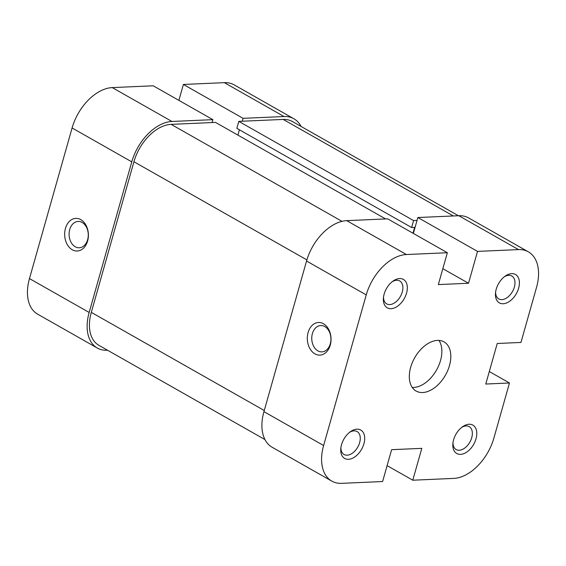 <?xml version="1.0" encoding="UTF-8"?>
<svg xmlns="http://www.w3.org/2000/svg" width="566" height="566" viewBox="0 0 566 566"><rect width="100%" height="100%" fill="white"/><g stroke="black" fill="none" stroke-linecap="round" stroke-linejoin="round"><path stroke-width="0.85" d="M385.63 218.943L215.526 122.405L171.123 124.357A39.252 24.543 -60.4 0 0 133.93 161.749L91.31 312.361A39.252 24.543 -60.4 0 0 98.88 345.317L264.952 439.57M417.036 220.422L413.583 220.577L238.802 121.379L283.205 119.426A39.252 24.543 -60.4 0 1 292.339 121.492L458.403 215.738M413.583 220.577L411.616 227.525L414.637 227.391L412.989 233.22M239.404 129.791L237.904 135.104M238.802 121.379L236.836 128.333L411.616 227.525M330.268 345.09A16.329 11.865 87.5 0 1 314.922 353.863A16.329 11.865 87.5 0 1 308.102 332.511A16.329 11.865 87.5 0 1 323.448 323.738A16.329 11.865 87.5 0 1 330.268 345.09M312.39 333.622A13.188 9.58 -92.5 0 0 321.92 351.882A13.188 9.58 -92.5 0 0 330.289 343.781A13.188 9.58 -92.5 0 0 320.759 325.528A13.188 9.58 -92.5 0 0 312.39 333.622M363.924 443.744A16.329 10.209 -60.4 0 1 349.993 459.104A16.329 10.209 -60.4 0 1 340.782 448.704A16.329 10.209 -60.4 0 1 341.51 444.735A16.329 10.209 -60.4 0 1 350.425 431.702A16.329 10.209 -60.4 0 1 361.893 430.839A16.329 10.209 -60.4 0 1 363.924 443.744M340.902 447.6A13.188 8.249 119.6 0 0 344.078 454.498A13.188 8.249 119.6 0 0 359.636 442.633A13.188 8.249 119.6 0 0 357.096 431.561A13.188 8.249 119.6 0 0 349.547 432.374M406.544 293.138A16.329 10.209 -60.4 0 1 392.613 308.491A16.329 10.209 -60.4 0 1 383.401 298.091A16.329 10.209 -60.4 0 1 384.13 294.122A16.329 10.209 -60.4 0 1 393.045 281.09A16.329 10.209 -60.4 0 1 404.513 280.227A16.329 10.209 -60.4 0 1 406.544 293.138M383.522 296.987A13.188 8.249 119.6 0 0 386.698 303.892A13.188 8.249 119.6 0 0 402.256 292.021A13.188 8.249 119.6 0 0 399.716 280.948A13.188 8.249 119.6 0 0 392.16 281.762M518.633 288.2A16.329 10.209 -60.4 0 1 504.695 303.553A16.329 10.209 -60.4 0 1 495.491 293.16A16.329 10.209 -60.4 0 1 496.219 289.191A16.329 10.209 -60.4 0 1 505.134 276.158A16.329 10.209 -60.4 0 1 516.595 275.295A16.329 10.209 -60.4 0 1 518.633 288.2M495.611 292.056A13.188 8.249 119.6 0 0 498.78 298.954A13.188 8.249 119.6 0 0 514.345 287.089A13.188 8.249 119.6 0 0 511.805 276.017A13.188 8.249 119.6 0 0 504.249 276.824M476.013 438.813A16.329 10.209 -60.4 0 1 462.082 454.165A16.329 10.209 -60.4 0 1 452.871 443.772A16.329 10.209 -60.4 0 1 453.599 439.796A16.329 10.209 -60.4 0 1 462.514 426.771A16.329 10.209 -60.4 0 1 473.983 425.908A16.329 10.209 -60.4 0 1 476.013 438.813M452.991 442.669A13.188 8.249 119.6 0 0 456.168 449.567A13.188 8.249 119.6 0 0 471.726 437.695A13.188 8.249 119.6 0 0 469.186 426.623A13.188 8.249 119.6 0 0 461.63 427.436M410.668 367.32A28.265 17.673 119.6 0 0 416.123 391.049A28.265 17.673 119.6 0 0 449.468 365.615A28.265 17.673 119.6 0 0 444.02 341.885A28.265 17.673 119.6 0 0 410.668 367.32M412.253 387.441A28.265 17.673 119.6 0 0 440.518 360.535A28.265 17.673 119.6 0 0 438.94 340.414M489.3 371.544L509.478 382.991L493.906 438.027A42.393 26.503 119.6 0 1 453.741 478.404L412.784 480.209L421.804 448.35L391.622 449.68L382.609 481.539L341.652 483.343A42.393 26.503 119.6 0 1 331.796 481.107L272.112 447.239A42.393 26.503 -60.4 0 1 263.94 411.652L323.618 445.52L366.237 294.907L306.553 261.039L263.94 411.652M458.807 215.724L417.85 217.528L477.534 251.396L518.491 249.592L458.807 215.724A42.393 26.503 -60.4 0 1 468.669 217.952L528.347 251.828A42.393 26.503 119.6 0 0 518.491 249.592M306.553 261.039A42.393 26.503 -60.4 0 1 346.717 220.655L406.402 254.53L447.359 252.726L438.339 284.585L468.521 283.255L477.534 251.396M447.359 252.726L387.675 218.851L346.717 220.655M417.85 217.528L413.35 233.425M528.347 251.828A42.393 26.503 119.6 0 1 536.526 287.415L520.953 342.444L497.238 343.491L485.77 384.038L509.478 382.991M406.402 254.53A42.393 26.503 119.6 0 0 366.237 294.907M323.618 445.52A42.393 26.503 119.6 0 0 331.796 481.107M387.109 465.634L412.784 480.209M442.838 268.687L468.521 283.255M65.444 228.409A16.329 11.865 87.5 0 1 80.789 219.636A16.329 11.865 87.5 0 1 87.61 240.989A16.329 11.865 87.5 0 1 72.264 249.762A16.329 11.865 87.5 0 1 65.444 228.409M87.638 239.687A13.188 9.58 -92.5 0 0 78.101 221.426A13.188 9.58 -92.5 0 0 69.731 229.52A13.188 9.58 -92.5 0 0 79.261 247.781A13.188 9.58 -92.5 0 0 87.638 239.687M171.937 121.464L212.894 119.659L153.216 85.791L112.259 87.596L171.937 121.464A42.393 26.503 119.6 0 0 131.772 161.848L72.094 127.973L29.474 278.585L89.159 312.46L131.772 161.848M301.048 126.43A42.393 26.503 119.6 0 0 293.888 118.761A42.393 26.503 119.6 0 0 284.026 116.532L243.076 118.329L183.391 84.461L178.891 100.366M242.255 121.23L243.076 118.329M212.894 119.659L212.073 122.56M89.159 312.46A42.393 26.503 119.6 0 0 97.331 348.048A42.393 26.503 119.6 0 0 107.193 350.276L107.597 350.262M97.331 348.048L37.653 314.172A42.393 26.503 -60.4 0 1 29.474 278.585M72.094 127.973A42.393 26.503 -60.4 0 1 112.259 87.596M183.391 84.461L224.348 82.657A42.393 26.503 -60.4 0 1 234.204 84.893L293.888 118.761M342.005 221.341L171.123 124.357M264.258 410.513L91.31 312.361M453.309 215.964L283.205 119.426M306.885 259.907L133.93 161.749M284.026 116.532L224.348 82.657"/></g></svg>
